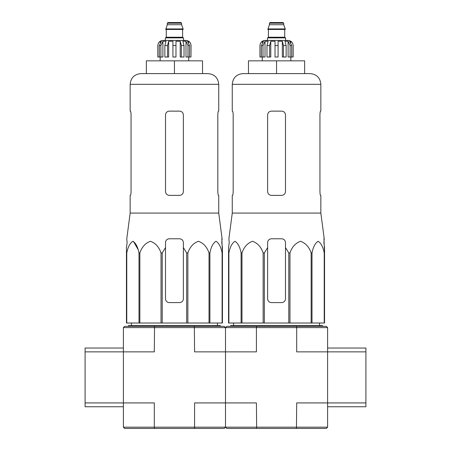 <?xml version="1.0" encoding="UTF-8"?>
<svg xmlns="http://www.w3.org/2000/svg" width="451" height="451" viewBox="0 0 451 451"><rect width="100%" height="100%" fill="white"/><g stroke="black" fill="none" stroke-linecap="round" stroke-linejoin="round"><path stroke-width="0.68" d="M327.612 406.751L365.908 406.751L365.908 348.037L327.612 348.037M256.658 326.338L256.416 327.612L225.5 327.612L226.774 326.338L326.338 326.338L327.612 327.612L327.612 351.865L365.908 351.865M256.658 428.45L256.416 402.923L225.5 402.923L225.5 351.865L256.416 351.865L256.416 327.612L296.696 327.612L296.696 351.865L327.612 351.865L327.612 402.923L296.696 402.923L296.454 428.45L226.774 428.45L225.5 427.176L327.612 427.176L327.612 402.923L365.908 402.923M154.546 428.45L154.304 427.176L194.584 427.176L194.342 428.45L124.662 428.45L123.388 427.176L154.304 427.176L154.304 402.923L123.388 402.923L123.388 327.612L225.5 327.612L225.5 351.865L225.5 327.612L224.226 326.338L154.546 326.338L154.304 351.865L85.092 351.865L85.092 406.751L123.388 406.751L123.388 402.923L85.092 402.923M123.388 348.037L85.092 348.037L85.092 351.865M229.226 242.604L228.561 247.565L229.226 242.604L228.894 238.776L232.265 213.081L320.847 213.081L324.218 238.776L323.886 242.604L324.551 247.565L324.551 252.955L323.948 238.776M228.561 252.955L228.561 323.017L288.781 323.017L288.781 252.955L285.494 247.565L285.494 242.604C285.263 240.282 283.989 239.002 281.661 238.776L271.451 238.776C269.129 239.002 267.849 240.276 267.623 242.604L267.623 247.565L267.623 242.604L267.623 247.565L264.337 252.955L263.142 252.955C261.135 247.007 257.611 243.117 252.588 241.285C247.56 243.05 244.019 246.939 241.978 252.955L241.105 252.955C239.943 247.007 237.908 243.117 235.01 241.285C232.107 243.05 230.061 246.939 228.882 252.955L228.561 252.955L228.561 247.565L228.561 298.765M288.781 252.955L289.97 252.955C292.011 246.939 295.552 243.05 300.58 241.285C305.609 243.117 309.127 247.007 311.139 252.955L312.007 252.955C313.191 246.939 315.232 243.05 318.135 241.285C321.039 243.117 323.068 247.007 324.23 252.955L324.551 252.955L324.551 323.017L324.23 323.017L324.23 252.955M285.494 247.565L285.494 298.765A3.828 3.828 0 0 1 281.661 302.593L271.451 302.593A3.828 3.828 0 0 1 267.623 298.765L267.623 247.565M288.781 323.017L324.23 323.017M228.882 323.017L228.882 252.955M241.105 323.017L241.105 252.955M241.978 323.017L241.978 252.955M263.142 323.017L263.142 252.955M264.337 323.017L264.337 252.955M289.97 323.017L289.97 252.955M311.139 323.017L311.139 252.955M312.007 323.017L312.007 252.955M296.454 428.45L326.338 428.45L327.612 427.176M194.342 428.45L224.226 428.45L225.5 427.176L225.5 402.923L194.584 402.923L194.584 427.176L225.5 427.176L225.5 351.865L194.584 351.865L194.342 326.338M327.612 327.612L296.696 327.612L296.454 326.338M230.608 326.338L230.608 325.571L322.51 325.571L322.51 326.338M276.559 60.84L248.473 60.84L248.473 73.609L276.559 73.609L276.559 60.84L304.639 60.84L304.639 73.609M242.988 73.609L310.125 73.609C316.641 74.24 320.216 77.814 320.847 84.326L232.265 84.326C232.902 77.814 236.476 74.24 242.988 73.609M320.847 213.081L320.847 195.379L320.554 195.379C320.227 195.153 320.024 193.879 319.939 191.545L319.939 114.96C320.024 112.632 320.227 111.352 320.554 111.132C320.227 111.352 320.024 112.632 319.939 114.96M320.847 84.326L320.847 111.132L320.554 111.132M281.661 111.132L271.451 111.132C269.134 111.352 267.855 112.632 267.623 114.96L267.623 191.545C267.855 193.879 269.129 195.153 271.451 195.379L281.661 195.379C283.978 195.159 285.257 193.879 285.494 191.545L285.494 114.96C285.257 112.632 283.983 111.352 281.661 111.132M232.558 195.379C232.885 195.159 233.088 193.879 233.178 191.545C233.088 193.879 232.885 195.153 232.558 195.379L232.265 195.379L232.265 213.081M233.178 191.545L233.178 114.96C233.088 112.632 232.885 111.352 232.558 111.132L232.265 111.132L232.265 84.326M263.012 57.012L263.012 45.523L265.013 41.261L265.013 57.012L259.962 57.012L259.962 45.523C260.266 42.422 261.969 40.725 265.07 40.421L288.042 40.421C291.143 40.725 292.846 42.422 293.15 45.523L293.077 45.523C293.015 43.724 292.242 42.304 290.771 41.261L289.632 41.261L291.634 45.523L291.634 57.012L290.1 57.012L290.1 45.523L291.634 45.523M269.41 23.187L283.707 23.187L283.065 22.55L270.048 22.55L269.41 23.187L269.41 24.726L267.877 29.445L285.235 29.445L285.235 28.932L267.877 28.932M283.707 23.187L283.707 24.726L269.41 24.726M285.618 40.421L285.618 37.867L267.494 37.867L267.494 40.421M260.035 57.012L260.035 45.523C260.097 43.724 260.87 42.304 262.341 41.261L262.341 42.512M261.484 57.012L261.484 45.523L263.48 41.261L262.341 41.261M275.025 45.523L278.087 45.523L278.087 57.012L275.025 57.012L275.025 41.261L270.775 41.261L269.619 45.523L270.775 41.261L270.775 57.012L266.969 57.012L266.969 45.523L268.125 41.261L265.013 41.261M278.087 45.523L278.087 41.261L282.337 41.261L283.493 45.523L286.143 45.523L284.993 41.261L288.099 41.261L290.1 45.523M290.771 42.512L290.771 41.261C292.242 42.304 293.009 43.724 293.077 45.523L293.077 57.012L293.077 45.523M286.143 45.523L286.143 57.012L283.493 57.012L283.493 45.523M293.15 45.523L293.15 57.012L291.634 57.012M269.619 57.012L269.619 45.523L266.969 45.523M282.337 41.261L282.337 57.012L283.493 57.012M288.099 41.261L288.099 57.012L290.1 57.012M127.114 242.604L126.449 247.565L127.114 242.604L126.782 238.776L130.153 213.081L218.735 213.081L222.106 238.776L221.774 242.604L222.439 247.565L222.439 252.955L221.836 238.776M126.449 252.955L126.449 323.017L186.663 323.017L186.663 252.955L183.377 247.565L183.377 242.604C183.151 240.282 181.871 239.002 179.549 238.776L169.339 238.776C167.017 239.002 165.737 240.276 165.506 242.604L165.506 247.565L165.506 242.604L165.506 247.565L162.219 252.955L161.03 252.955C159.017 247.007 155.499 243.117 150.476 241.285C145.442 243.05 141.907 246.939 139.861 252.955L138.993 252.955C137.831 247.007 135.796 243.117 132.898 241.285C129.989 243.05 127.949 246.939 126.77 252.955L126.449 252.955L126.449 247.565L126.449 298.765M186.663 252.955L187.858 252.955C189.899 246.939 193.44 243.05 198.468 241.285C203.491 243.117 207.015 247.007 209.022 252.955L209.895 252.955C211.074 246.939 213.12 243.05 216.023 241.285C218.927 243.117 220.956 247.007 222.117 252.955L222.439 252.955L222.439 323.017L222.117 323.017L222.117 252.955M183.377 247.565L183.377 298.765A3.828 3.828 0 0 1 179.549 302.593L169.339 302.593A3.828 3.828 0 0 1 165.506 298.765L165.506 247.565M133.462 241.398L137.888 249.155M186.663 323.017L222.117 323.017M126.77 323.017L126.77 252.955M138.993 323.017L138.993 252.955M139.861 323.017L139.861 252.955M161.03 323.017L161.03 252.955M162.219 323.017L162.219 252.955M187.858 323.017L187.858 252.955M209.022 323.017L209.022 252.955M209.895 323.017L209.895 252.955M123.388 427.176L123.388 402.923M154.546 326.338L124.662 326.338L123.388 327.612M128.49 326.338L128.49 325.571L220.392 325.571L220.392 326.338M174.441 60.84L146.361 60.84L146.361 73.609L174.441 73.609L174.441 60.84L202.527 60.84L202.527 73.609M140.875 73.609L208.012 73.609C214.524 74.24 218.098 77.814 218.735 84.326L130.153 84.326C130.784 77.814 134.359 74.24 140.875 73.609M218.735 213.081L218.735 195.379L218.442 195.379C218.115 195.153 217.912 193.879 217.822 191.545L217.822 114.96C217.912 112.632 218.115 111.352 218.442 111.132C218.115 111.352 217.912 112.632 217.822 114.96M218.735 84.326L218.735 111.132L218.442 111.132M179.549 111.132L169.339 111.132C167.022 111.352 165.742 112.632 165.506 114.96L165.506 191.545C165.742 193.879 167.017 195.153 169.339 195.379L179.549 195.379C181.866 195.159 183.145 193.879 183.377 191.545L183.377 114.96C183.145 112.632 181.871 111.352 179.549 111.132M130.446 195.379C130.773 195.159 130.976 193.879 131.061 191.545C130.976 193.879 130.773 195.153 130.446 195.379L130.153 195.379L130.153 213.081M131.061 191.545L131.061 114.96C130.976 112.632 130.773 111.352 130.446 111.132L130.153 111.132L130.153 84.326M160.9 57.012L160.9 45.523L162.901 41.261L162.901 57.012L157.85 57.012L157.85 45.523C158.154 42.422 159.857 40.725 162.958 40.421L185.93 40.421C189.031 40.725 190.734 42.422 191.038 45.523L190.965 45.523C190.903 43.724 190.13 42.304 188.659 41.261L187.52 41.261L189.516 45.523L189.516 57.012L187.988 57.012L187.988 45.523L189.516 45.523M167.293 23.187L181.59 23.187L180.952 22.55L167.935 22.55L167.293 23.187L167.293 24.726L165.765 29.445L183.123 29.445L183.123 28.932L165.765 28.932M181.59 23.187L181.59 24.726L167.293 24.726M183.506 40.421L183.506 37.867L165.382 37.867L165.382 40.421M157.923 57.012L157.923 45.523C157.985 43.724 158.758 42.304 160.229 41.261L160.229 42.512M159.366 57.012L159.366 45.523L161.368 41.261L160.229 41.261M172.913 45.523L175.975 45.523L175.975 57.012L172.913 57.012L172.913 41.261L168.663 41.261L167.507 45.523L168.663 41.261L168.663 57.012L164.857 57.012L164.857 45.523L166.007 41.261L162.901 41.261M175.975 45.523L175.975 41.261L180.225 41.261L181.381 45.523L184.031 45.523L182.875 41.261L185.987 41.261L187.988 45.523M188.659 42.512L188.659 41.261C190.13 42.304 190.897 43.724 190.965 45.523L190.965 57.012L189.516 57.012M184.031 45.523L184.031 57.012L181.381 57.012L181.381 45.523M191.038 45.523L190.965 57.012M167.507 57.012L167.507 45.523L164.857 45.523M180.225 41.261L180.225 57.012L181.381 57.012M185.987 41.261L185.987 57.012L187.988 57.012M284.981 29.445L268.131 29.445M284.728 29.698L284.728 37.23L268.39 37.23L267.747 37.867M261.484 45.523L263.012 45.523M182.869 29.445L166.019 29.445M182.61 29.698L182.61 37.23L166.272 37.23L165.635 37.867M159.366 45.523L160.9 45.523M233.567 323.017L233.533 325.571M319.545 323.017L319.579 325.571M283.707 24.726L285.235 28.932M268.39 29.698L268.39 37.23M284.728 37.23L285.365 37.867M262.262 57.012L262.262 60.84M290.85 57.012L290.85 60.84M131.455 323.017L131.421 325.571M217.433 323.017L217.467 325.571M181.59 24.726L183.123 28.932M166.272 29.698L166.272 37.23M182.61 37.23L183.253 37.867M160.15 57.012L160.15 60.84M188.738 57.012L188.738 60.84"/></g></svg>
